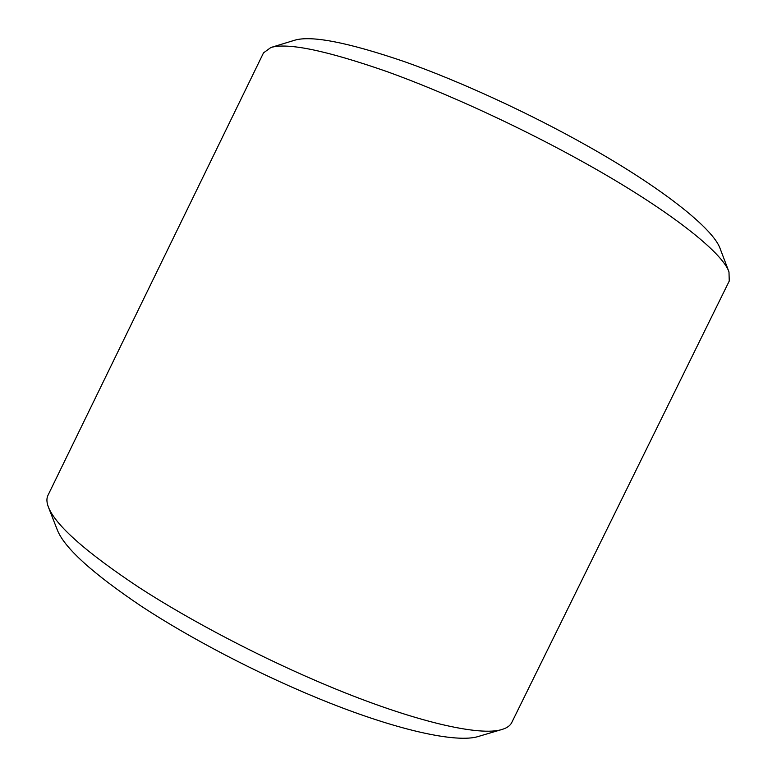 <?xml version="1.0" encoding="UTF-8"?>
<svg xmlns="http://www.w3.org/2000/svg" width="777" height="777" viewBox="0 0 777 777"><rect width="100%" height="100%" fill="white"/><g stroke="black" fill="none" stroke-linecap="round" stroke-linejoin="round"><path stroke-width="1.17" d="M48.407 507.109L57.352 530.05C64.452 547.921 92.444 573.309 141.317 606.225C189.705 638.043 255.546 672.523 316.161 697.523C395.231 730.254 457.158 743.502 478.574 736.402L502.175 729.409C507.06 727.923 510.236 725.65 511.732 722.571L729.253 281.041L728.981 271.931C722.61 252.525 669.269 210.023 585.353 163.219C521.804 127.681 446.367 92.958 386.868 71.562C326.272 50.466 287.616 42.453 270.872 47.514L263.51 52.875L47.951 495.367C46.435 498.436 46.581 502.34 48.407 507.109C55.556 525.242 85.616 551.923 138.568 587.15C191.074 621.241 262.956 658.779 328.739 686.149C414.617 721.988 480.575 736.674 502.175 729.409M270.872 47.514L294.648 40.229C311.344 35.247 347.843 42.356 404.147 61.548C459.343 81.022 528.545 112.762 586.936 145.658C663.995 188.937 713.674 229.302 720.162 248.689L728.981 271.931"/></g></svg>
